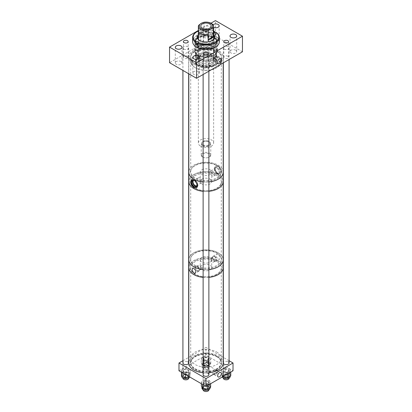 <?xml version="1.0" encoding="UTF-8"?>
<svg xmlns="http://www.w3.org/2000/svg" width="412" height="412" viewBox="0 0 412 412"><rect width="100%" height="100%" fill="white"/><g stroke="black" fill="none" stroke-linecap="round" stroke-linejoin="round"><path stroke-width="0.31" stroke-dasharray="2.06 1.54" d="M216.362 55.944A14.657 8.461 180 0 1 216.362 67.908A14.657 8.461 180 0 1 195.638 67.908L195.206 67.661A15.265 8.817 0 0 0 216.794 67.661A15.265 8.817 0 0 0 221.265 61.429A15.265 8.817 0 0 0 216.794 55.193A15.265 8.817 0 0 0 200.16 53.282A15.265 8.817 0 0 0 190.735 61.429A15.265 8.817 0 0 0 195.206 67.661L195.638 67.908A14.657 8.461 180 0 1 195.638 55.944A14.657 8.461 180 0 1 216.362 55.944M215.764 60.94A2.384 1.375 120 0 0 217.325 58.839A2.384 1.375 120 0 0 216.959 56.928A2.384 1.375 120 0 0 215.764 57.047A2.384 1.375 120 0 0 214.209 59.148A2.384 1.375 120 0 0 214.575 61.058A2.384 1.375 120 0 0 215.764 60.94M214.688 60.317A2.384 1.375 120 0 0 216.243 58.216A2.384 1.375 120 0 0 215.878 56.305A2.384 1.375 120 0 0 214.688 56.423A2.384 1.375 120 0 0 213.128 58.525A2.384 1.375 120 0 0 213.493 60.435A2.384 1.375 120 0 0 214.688 60.317M215.764 61.347A2.879 1.663 120 0 0 217.649 58.808A2.879 1.663 120 0 0 217.206 56.501A2.879 1.663 120 0 0 215.764 56.64A2.879 1.663 120 0 0 213.885 59.179A2.879 1.663 120 0 0 214.328 61.486A2.879 1.663 120 0 0 215.764 61.347M181.017 61.537A3.348 1.931 0 0 0 177.371 61.12A3.348 1.931 0 0 0 175.301 62.907A3.348 1.931 0 0 0 176.285 64.272A3.348 1.931 0 0 0 179.931 64.689A3.348 1.931 0 0 0 181.996 62.907A3.348 1.931 0 0 0 181.017 61.537M213.019 24.782A3.348 1.931 0 0 0 212.453 25.858A3.348 1.931 0 0 0 213.437 27.228A3.348 1.931 0 0 0 213.643 27.336M218.169 40.093A3.348 1.931 0 0 0 214.518 39.67A3.348 1.931 0 0 0 212.453 41.458A3.348 1.931 0 0 0 213.437 42.822A3.348 1.931 0 0 0 217.083 43.245A3.348 1.931 0 0 0 219.148 41.458A3.348 1.931 0 0 0 218.169 40.093M235.715 50.223A3.348 1.931 0 0 0 232.069 49.806A3.348 1.931 0 0 0 230.004 51.588A3.348 1.931 0 0 0 230.983 52.957A3.348 1.931 0 0 0 234.629 53.375A3.348 1.931 0 0 0 236.699 51.588A3.348 1.931 0 0 0 235.715 50.223M198.563 71.673A3.348 1.931 0 0 0 194.917 71.255A3.348 1.931 0 0 0 192.852 73.037A3.348 1.931 0 0 0 193.831 74.402A3.348 1.931 0 0 0 197.482 74.824A3.348 1.931 0 0 0 199.547 73.037A3.348 1.931 0 0 0 198.563 71.673M187.481 56.274A2.384 1.375 0 0 0 184.88 55.975A2.384 1.375 0 0 0 183.407 57.247A2.384 1.375 0 0 0 184.107 58.221A2.384 1.375 0 0 0 186.703 58.519A2.384 1.375 0 0 0 188.176 57.247A2.384 1.375 0 0 0 187.481 56.274M207.684 29.01A2.384 1.375 0 0 0 205.088 28.711A2.384 1.375 0 0 0 203.616 29.983A2.384 1.375 0 0 0 204.316 30.957A2.384 1.375 0 0 0 206.912 31.255A2.384 1.375 0 0 0 208.384 29.983A2.384 1.375 0 0 0 207.684 29.01M207.684 44.609A2.384 1.375 0 0 0 205.088 44.311A2.384 1.375 0 0 0 203.616 45.583A2.384 1.375 0 0 0 204.316 46.556A2.384 1.375 0 0 0 206.912 46.855A2.384 1.375 0 0 0 208.384 45.583A2.384 1.375 0 0 0 207.684 44.609M227.893 56.274A2.384 1.375 0 0 0 225.297 55.975A2.384 1.375 0 0 0 223.824 57.247A2.384 1.375 0 0 0 224.519 58.221A2.384 1.375 0 0 0 227.12 58.519A2.384 1.375 0 0 0 228.593 57.247A2.384 1.375 0 0 0 227.893 56.274M207.684 67.939A2.384 1.375 0 0 0 205.088 67.64A2.384 1.375 0 0 0 203.616 68.912A2.384 1.375 0 0 0 204.316 69.885A2.384 1.375 0 0 0 206.912 70.184A2.384 1.375 0 0 0 208.384 68.912A2.384 1.375 0 0 0 207.684 67.939M213.437 37.358A10.516 6.072 0 0 0 201.978 36.04A10.516 6.072 0 0 0 195.484 41.648A10.516 6.072 0 0 0 198.563 45.943A10.516 6.072 0 0 0 210.022 47.256A10.516 6.072 0 0 0 216.516 41.648A10.516 6.072 0 0 0 213.437 37.358M213.437 57.634A10.516 6.072 0 0 0 201.978 56.32A10.516 6.072 0 0 0 195.484 61.929A10.516 6.072 0 0 0 198.563 66.219A10.516 6.072 0 0 0 210.022 67.537A10.516 6.072 0 0 0 216.516 61.929A10.516 6.072 0 0 0 213.437 57.634M195.206 63.479A15.265 8.817 0 0 0 211.84 65.39A15.265 8.817 0 0 0 221.265 57.247A15.265 8.817 0 0 0 216.794 51.016A15.265 8.817 0 0 0 200.16 49.105A15.265 8.817 0 0 0 190.735 57.247A15.265 8.817 0 0 0 195.206 63.479M210.98 23.18L198.357 30.462M242.462 51.794L215.445 36.199L215.445 20.6M215.445 36.199L169.538 62.701M209.672 45.768A5.196 2.997 0 0 0 204.012 45.119A5.196 2.997 0 0 0 200.804 47.89A5.196 2.997 0 0 0 202.328 50.012A5.196 2.997 0 0 0 207.988 50.661A5.196 2.997 0 0 0 211.196 47.89A5.196 2.997 0 0 0 209.672 45.768M203.059 145.503A4.156 2.4 0 0 0 207.591 146.023A4.156 2.4 0 0 0 210.156 143.809A4.156 2.4 0 0 0 208.941 142.109A4.156 2.4 0 0 0 204.409 141.589A4.156 2.4 0 0 0 201.844 143.809A4.156 2.4 0 0 0 203.059 145.503M203.059 144.73A4.156 2.4 0 0 0 207.591 145.251A4.156 2.4 0 0 0 210.156 143.031A4.156 2.4 0 0 0 208.941 141.337A4.156 2.4 0 0 0 204.409 140.816A4.156 2.4 0 0 0 201.844 143.031A4.156 2.4 0 0 0 203.059 144.73M202.627 157.065A4.769 2.755 0 0 0 203.873 157.58A4.769 2.755 0 0 0 208.127 157.58A4.769 2.755 0 0 0 210.769 155.118A4.769 2.755 0 0 0 209.373 153.171A4.769 2.755 0 0 0 204.177 152.574A4.769 2.755 0 0 0 201.231 155.118A4.769 2.755 0 0 0 202.627 157.065M202.627 145.755A4.769 2.755 0 0 0 207.823 146.353A4.769 2.755 0 0 0 210.769 143.809A4.769 2.755 0 0 0 209.373 141.862A4.769 2.755 0 0 0 204.177 141.264A4.769 2.755 0 0 0 201.231 143.809A4.769 2.755 0 0 0 202.627 145.755M203.059 157.209A4.156 2.4 0 0 0 204.146 157.657A4.156 2.4 0 0 0 207.854 157.657A4.156 2.4 0 0 0 208.941 153.815A4.156 2.4 0 0 0 203.059 153.815A4.156 2.4 0 0 0 203.059 157.209M203.873 22.289L203.873 31.173A7.643 4.414 0 0 0 198.661 34.181L198.661 25.297M200.598 146.152A7.643 4.414 0 0 0 208.925 147.11A7.643 4.414 0 0 0 213.643 143.031A7.643 4.414 0 0 0 211.402 139.915A7.643 4.414 0 0 0 203.075 138.957A7.643 4.414 0 0 0 198.357 143.031A7.643 4.414 0 0 0 200.598 146.152M203.873 31.173L198.661 34.181M213.643 34.603A8.673 5.006 0 0 0 199.872 33.429A8.673 5.006 0 0 0 198.357 34.603M197.353 37.358A8.673 5.006 0 0 0 197.327 37.744A8.673 5.006 0 0 0 202.678 42.369A8.673 5.006 0 0 0 212.129 41.288A8.673 5.006 0 0 0 214.673 37.744A8.673 5.006 0 0 0 214.647 37.358M213.643 35.375A8.673 5.006 0 0 0 199.872 34.201A8.673 5.006 0 0 0 198.357 35.375M198.337 37.992A10.851 6.262 0 0 0 195.149 42.426A10.851 6.262 0 0 0 201.844 48.209A10.851 6.262 0 0 0 213.663 46.86A10.851 6.262 0 0 0 216.851 42.426A10.851 6.262 0 0 0 210.156 36.637A10.851 6.262 0 0 0 198.337 37.992M198.337 37.214A10.851 6.262 0 0 0 195.149 41.648A10.851 6.262 0 0 0 201.844 47.437A10.851 6.262 0 0 0 213.663 46.082A10.851 6.262 0 0 0 216.851 41.648A10.851 6.262 0 0 0 210.156 35.865A10.851 6.262 0 0 0 198.337 37.214M197.904 45.825A11.464 6.618 0 0 0 194.536 50.511A11.464 6.618 0 0 0 197.894 55.187A11.464 6.618 0 0 0 214.096 55.193A11.464 6.618 0 0 0 214.106 55.187A11.464 6.618 0 0 0 217.464 50.511A11.464 6.618 0 0 0 210.393 44.398A11.464 6.618 0 0 0 197.904 45.825M197.904 37.739A11.464 6.618 0 0 0 194.536 42.426A11.464 6.618 0 0 0 201.607 48.534A11.464 6.618 0 0 0 214.096 47.107A11.464 6.618 0 0 0 217.464 42.426A11.464 6.618 0 0 0 210.393 36.313A11.464 6.618 0 0 0 197.904 37.739M198.337 46.577A10.851 6.262 0 0 0 198.327 55.44A10.851 6.262 0 0 0 213.663 55.44A10.851 6.262 0 0 0 213.673 55.44A10.851 6.262 0 0 0 213.673 46.582A10.851 6.262 0 0 0 198.337 46.577M198.579 49.77A10.506 6.067 0 0 0 195.494 54.065A10.506 6.067 0 0 0 201.973 59.668A10.506 6.067 0 0 0 213.421 58.36A10.506 6.067 0 0 0 216.506 54.065A10.506 6.067 0 0 0 210.027 48.462A10.506 6.067 0 0 0 198.579 49.77M198.579 46.716A10.506 6.067 0 0 0 195.494 51.011A10.506 6.067 0 0 0 201.973 56.614A10.506 6.067 0 0 0 213.421 55.301A10.506 6.067 0 0 0 216.506 51.011A10.506 6.067 0 0 0 210.027 45.408A10.506 6.067 0 0 0 198.579 46.716M199.12 51.32A9.744 5.624 0 0 0 196.256 55.301A9.744 5.624 0 0 0 202.266 60.497A9.744 5.624 0 0 0 212.88 59.282A9.744 5.624 0 0 0 215.744 55.301A9.744 5.624 0 0 0 209.734 50.104A9.744 5.624 0 0 0 199.12 51.32M199.12 50.084A9.744 5.624 0 0 0 196.256 54.065A9.744 5.624 0 0 0 202.266 59.261A9.744 5.624 0 0 0 212.88 58.046A9.744 5.624 0 0 0 215.744 54.065A9.744 5.624 0 0 0 209.734 48.868A9.744 5.624 0 0 0 199.12 50.084M198.579 56.748A10.506 6.067 0 0 0 195.494 61.043A10.506 6.067 0 0 0 198.569 65.328A10.506 6.067 0 0 0 213.421 65.333A10.506 6.067 0 0 0 213.431 65.328A10.506 6.067 0 0 0 216.506 61.043A10.506 6.067 0 0 0 210.027 55.44A10.506 6.067 0 0 0 198.579 56.748M198.579 51.006A10.506 6.067 0 0 0 195.494 55.301A10.506 6.067 0 0 0 201.973 60.904A10.506 6.067 0 0 0 213.421 59.596A10.506 6.067 0 0 0 216.506 55.301A10.506 6.067 0 0 0 210.027 49.697A10.506 6.067 0 0 0 198.579 51.006M199.011 57.495A9.893 5.711 0 0 0 199.001 65.58A9.893 5.711 0 0 0 212.989 65.585A9.893 5.711 0 0 0 212.999 65.58A9.893 5.711 0 0 0 212.999 57.5A9.893 5.711 0 0 0 199.011 57.495M211.397 63.103A7.643 4.414 0 0 0 213.643 59.982A7.643 4.414 0 0 0 208.925 55.903A7.643 4.414 0 0 0 200.603 56.856A7.643 4.414 0 0 0 198.357 59.982A7.643 4.414 0 0 0 203.075 64.056A7.643 4.414 0 0 0 211.397 63.103M211.397 64.663A7.643 4.414 0 0 0 213.643 61.537A7.643 4.414 0 0 0 208.925 57.464A7.643 4.414 0 0 0 200.603 58.416A7.643 4.414 0 0 0 198.357 61.537A7.643 4.414 0 0 0 203.075 65.616A7.643 4.414 0 0 0 211.397 64.663M212.747 61.939A9.553 5.516 0 0 0 215.553 58.035A9.553 5.516 0 0 0 209.662 52.942A9.553 5.516 0 0 0 199.254 54.132A9.553 5.516 0 0 0 196.447 58.035A9.553 5.516 0 0 0 202.338 63.129A9.553 5.516 0 0 0 212.747 61.939M212.747 63.881A9.553 5.516 0 0 0 215.553 59.982A9.553 5.516 0 0 0 209.662 54.889A9.553 5.516 0 0 0 199.254 56.078A9.553 5.516 0 0 0 196.447 59.982A9.553 5.516 0 0 0 202.338 65.075A9.553 5.516 0 0 0 212.747 63.881M211.397 43.584A7.643 4.414 0 0 0 213.643 40.464A7.643 4.414 0 0 0 208.925 36.39A7.643 4.414 0 0 0 200.603 37.343A7.643 4.414 0 0 0 198.357 40.464A7.643 4.414 0 0 0 203.075 44.537A7.643 4.414 0 0 0 211.397 43.584M211.397 61.156A7.643 4.414 0 0 0 213.643 58.035A7.643 4.414 0 0 0 208.925 53.957A7.643 4.414 0 0 0 200.603 54.909A7.643 4.414 0 0 0 198.357 58.035A7.643 4.414 0 0 0 203.075 62.109A7.643 4.414 0 0 0 211.397 61.156M213.37 42.009A10.429 6.02 0 0 0 216.429 37.744A10.429 6.02 0 0 0 209.996 32.182A10.429 6.02 0 0 0 198.63 33.48A10.429 6.02 0 0 0 195.571 37.744A10.429 6.02 0 0 0 202.004 43.306A10.429 6.02 0 0 0 213.37 42.009M197.41 37.049A10.429 6.02 0 0 0 195.571 40.464A10.429 6.02 0 0 0 202.004 46.026A10.429 6.02 0 0 0 213.37 44.728A10.429 6.02 0 0 0 216.429 40.464A10.429 6.02 0 0 0 214.59 37.049M213.643 36.364A10.429 6.02 0 0 0 198.63 36.205A10.429 6.02 0 0 0 198.357 36.364M219.369 41.648A13.369 7.72 0 0 0 211.124 34.52A13.369 7.72 0 0 0 196.555 36.184A13.369 7.72 0 0 0 192.631 41.648M214.585 31.549A13.369 7.72 0 0 0 196.555 32.007M216.269 32.527L216.269 34.397A13.369 7.72 180 0 0 214.585 33.424L214.585 32.497M213.643 31.07A12.762 7.37 0 0 0 198.357 31.07M197.415 45.263L197.93 44.965L197.93 42.591M197.415 43.816A1.19 0.69 180 0 1 198.28 44.475A1.19 0.69 180 0 1 197.93 44.965M214.585 33.424L214.07 33.722L214.07 32.321M216.269 34.397L215.754 34.696A1.19 0.69 180 0 1 214.451 34.845A1.19 0.69 180 0 1 213.72 34.206A1.19 0.69 180 0 1 214.07 33.722M217.84 173.251A3.729 2.153 60 0 1 215.404 169.965A3.729 2.153 60 0 1 215.976 166.978A3.729 2.153 60 0 1 217.84 167.164A3.729 2.153 60 0 1 220.276 170.45A3.729 2.153 60 0 1 219.704 173.437A3.729 2.153 60 0 1 217.84 173.251M217.026 173.72A3.729 2.153 60 0 1 214.59 170.434A3.729 2.153 60 0 1 215.162 167.447A3.729 2.153 60 0 1 217.026 167.632A3.729 2.153 60 0 1 219.462 170.918A3.729 2.153 60 0 1 218.89 173.905A3.729 2.153 60 0 1 217.026 173.72M217.026 173.112A2.987 1.725 60 0 1 215.079 170.48A2.987 1.725 60 0 1 215.538 168.091A2.987 1.725 60 0 1 217.026 168.24A2.987 1.725 60 0 1 218.978 170.867A2.987 1.725 60 0 1 218.52 173.261A2.987 1.725 60 0 1 217.026 173.112M212.273 175.857A2.987 1.725 60 0 1 210.321 173.225A2.987 1.725 60 0 1 210.779 170.836A2.987 1.725 60 0 1 212.273 170.985A2.987 1.725 60 0 1 214.225 173.612A2.987 1.725 60 0 1 213.766 176.006A2.987 1.725 60 0 1 212.273 175.857M218.303 166.041L215.708 165.923L214.817 169.847L218.303 173.838L220.42 174.23L221.007 173.38A4.774 2.755 60 0 1 220.224 174.343A4.774 2.755 60 0 1 217.84 174.106A4.774 2.755 60 0 1 214.719 169.898A4.774 2.755 60 0 1 215.45 166.072A4.774 2.755 60 0 1 217.84 166.309A4.774 2.755 60 0 1 221.007 170.697C220.641 168.616 219.74 167.066 218.303 166.041M208.874 191.317A17.175 9.919 180 0 1 203.126 191.317A17.191 9.924 0 0 0 208.874 191.328M188.825 181.543A17.175 9.919 180 0 1 193.856 174.528A17.175 9.919 180 0 1 212.571 172.376A17.175 9.919 180 0 1 223.175 181.543M218.144 179.194A17.175 9.919 180 0 1 199.429 181.342A17.175 9.919 180 0 1 188.825 172.18A17.175 9.919 180 0 1 193.856 165.171A17.175 9.919 180 0 1 212.571 163.018A17.175 9.919 180 0 1 223.175 172.18A17.175 9.919 180 0 1 218.144 179.194M201.895 169.811A5.809 3.353 180 0 1 208.225 169.085A5.809 3.353 180 0 1 211.809 172.18A5.809 3.353 180 0 1 210.105 174.554A5.809 3.353 180 0 1 203.775 175.28A5.809 3.353 180 0 1 200.191 172.18A5.809 3.353 180 0 1 201.895 169.811M201.895 179.168A5.809 3.353 180 0 1 208.225 178.442A5.809 3.353 180 0 1 211.809 181.543A5.809 3.353 180 0 1 210.105 183.912A5.809 3.353 180 0 1 203.775 184.638A5.809 3.353 180 0 1 200.191 181.543A5.809 3.353 180 0 1 201.895 179.168M196.606 187.795A4.774 2.755 -120 0 0 196.72 187.733A4.774 2.755 -120 0 0 197.693 185.869M196.951 185.415A2.987 1.725 -120 0 0 196.957 182.98A2.987 1.725 -120 0 0 195.128 180.698A2.987 1.725 -120 0 0 194.067 180.42M199.882 177.953A2.987 1.725 -120 0 0 198.393 177.809A2.987 1.725 -120 0 0 197.935 180.198A2.987 1.725 -120 0 0 199.882 182.83A2.987 1.725 -120 0 0 201.375 182.98A2.987 1.725 -120 0 0 201.834 180.585A2.987 1.725 -120 0 0 199.882 177.953M196.55 186.523A3.729 2.153 -120 0 0 196.993 186.368A3.729 2.153 -120 0 0 197.564 183.381A3.729 2.153 -120 0 0 195.128 180.09A3.729 2.153 -120 0 0 193.264 179.91A3.729 2.153 -120 0 0 192.909 180.214M197.693 185.215A4.774 2.755 -120 0 0 195.489 180.605A4.774 2.755 -120 0 0 191.94 179.462A4.774 2.755 -120 0 0 191.812 179.544M221.007 170.697L221.007 173.38M220.575 263.201A15.723 9.079 0 0 0 220.353 256.084A15.723 9.079 0 0 0 206 250.712A15.723 9.079 0 0 0 191.647 256.084A15.723 9.079 0 0 0 191.425 256.382A15.723 9.079 0 0 0 200.093 268.202A15.723 9.079 0 0 0 220.575 263.201M191.838 255.852A15.28 8.822 180 0 1 192.049 255.564A15.28 8.822 180 0 1 206 250.342A15.28 8.822 180 0 1 219.951 255.564A15.28 8.822 180 0 1 221.28 259.163A15.28 8.822 180 0 1 220.162 262.48A15.28 8.822 180 0 1 203.075 267.826A15.28 8.822 180 0 1 190.72 259.163A15.28 8.822 180 0 1 191.838 255.852M191.127 178.061A16.047 9.265 180 0 1 212.025 172.952A16.047 9.265 180 0 1 220.873 185.019A16.047 9.265 180 0 1 199.975 190.128A16.047 9.265 180 0 1 191.127 178.061M220.162 185.215A15.28 8.822 0 0 0 221.28 181.903A15.28 8.822 0 0 0 208.925 173.241A15.28 8.822 0 0 0 191.838 178.587A15.28 8.822 0 0 0 190.72 181.903A15.28 8.822 0 0 0 203.075 190.56A15.28 8.822 0 0 0 220.162 185.215M223.175 181.12A17.191 9.924 0 0 0 208.93 171.758A17.191 9.924 0 0 0 190.066 177.814A17.191 9.924 0 0 0 188.825 181.12M223.191 259.792A17.191 9.924 0 0 0 209.291 250.048A17.191 9.924 0 0 0 190.066 256.063A17.191 9.924 0 0 0 188.809 259.792M203.126 269.577A17.191 9.924 0 0 0 208.874 269.577M214.626 256.764A2.384 1.375 60 0 1 216.187 258.865A2.384 1.375 60 0 1 215.821 260.77A2.384 1.375 60 0 1 214.626 260.657A2.384 1.375 60 0 1 213.071 258.556A2.384 1.375 60 0 1 213.437 256.645A2.384 1.375 60 0 1 214.626 256.764M212.376 258.061A2.384 1.375 60 0 1 213.936 260.163A2.384 1.375 60 0 1 213.571 262.073A2.384 1.375 60 0 1 212.376 261.955A2.384 1.375 60 0 1 210.82 259.854A2.384 1.375 60 0 1 211.186 257.943A2.384 1.375 60 0 1 212.376 258.061M218.144 259.071L219.524 259.272L219.91 256.954L218.144 254.281L216.588 254.189L216.079 256.573L218.144 259.071M214.626 256.31A2.936 1.694 60 0 1 216.547 258.896A2.936 1.694 60 0 1 216.094 261.249A2.936 1.694 60 0 1 214.626 261.105A2.936 1.694 60 0 1 212.71 258.52A2.936 1.694 60 0 1 213.159 256.166A2.936 1.694 60 0 1 214.626 256.31M197.374 270.617A2.384 1.375 -120 0 0 198.563 270.736A2.384 1.375 -120 0 0 198.929 268.825A2.384 1.375 -120 0 0 197.374 266.724A2.384 1.375 -120 0 0 196.179 266.605A2.384 1.375 -120 0 0 195.813 268.516A2.384 1.375 -120 0 0 197.374 270.617M199.624 269.319A2.384 1.375 -120 0 0 200.814 269.433A2.384 1.375 -120 0 0 201.18 267.527A2.384 1.375 -120 0 0 199.624 265.426A2.384 1.375 -120 0 0 198.43 265.307A2.384 1.375 -120 0 0 198.064 267.218A2.384 1.375 -120 0 0 199.624 269.319M197.374 271.065A2.936 1.694 -120 0 0 198.842 271.209A2.936 1.694 -120 0 0 199.29 268.861A2.936 1.694 -120 0 0 197.374 266.276A2.936 1.694 -120 0 0 195.906 266.126A2.936 1.694 -120 0 0 195.453 268.48A2.936 1.694 -120 0 0 197.374 271.065M193.856 252.777A17.175 9.919 0 0 0 188.825 259.792A17.175 9.919 0 0 0 199.429 268.954A17.175 9.919 0 0 0 218.144 266.801A17.175 9.919 0 0 0 223.175 259.792A17.175 9.919 0 0 0 212.571 250.63A17.175 9.919 0 0 0 193.856 252.777M223.175 267.589A17.175 9.919 0 0 0 212.571 258.427A17.175 9.919 0 0 0 193.856 260.575A17.175 9.919 0 0 0 188.825 267.589M203.126 277.364A17.175 9.919 0 0 0 208.874 277.364M210.053 269.927A5.732 3.306 0 0 0 211.732 267.589A5.732 3.306 0 0 0 208.194 264.53A5.732 3.306 0 0 0 201.947 265.251A5.732 3.306 0 0 0 200.268 267.589A5.732 3.306 0 0 0 203.806 270.643A5.732 3.306 0 0 0 210.053 269.927M210.053 262.13A5.732 3.306 0 0 0 211.732 259.792A5.732 3.306 0 0 0 208.194 256.733A5.732 3.306 0 0 0 201.947 257.448A5.732 3.306 0 0 0 200.268 259.792A5.732 3.306 0 0 0 203.806 262.846A5.732 3.306 0 0 0 210.053 262.13M204.316 367.859C203.404 368.385 203.404 368.385 204.316 367.859C203.404 368.385 203.404 368.385 204.316 367.859L207.684 365.913L206 364.136L204.316 363.966L203.616 365.511L204.316 367.859A2.384 1.375 180 0 1 207.684 367.859A2.384 1.375 180 0 1 208.384 368.833A2.384 1.375 180 0 1 207.684 369.806L206 369.641L204.316 367.859L207.684 365.913L208.384 368.266L207.684 369.806A2.384 1.375 180 0 1 205.088 370.105A2.384 1.375 180 0 1 203.616 368.833A2.384 1.375 180 0 1 204.316 367.859M203.296 363.384A2.384 1.375 120 0 0 201.741 365.485A2.384 1.375 120 0 0 202.107 367.391A2.384 1.375 120 0 0 203.296 367.277A2.384 1.375 120 0 0 204.857 365.176A2.384 1.375 120 0 0 204.491 363.266A2.384 1.375 120 0 0 203.296 363.384M215.744 370.373A2.621 1.514 120 0 0 214.029 372.685A2.621 1.514 120 0 0 214.431 374.781A2.621 1.514 120 0 0 215.744 374.652A2.621 1.514 120 0 0 217.454 372.345A2.621 1.514 120 0 0 217.052 370.244A2.621 1.514 120 0 0 215.744 370.373M203.971 360.299A2.874 1.658 180 0 1 203.126 359.125A2.874 1.658 180 0 1 204.903 357.595A2.874 1.658 180 0 1 208.029 357.956A2.874 1.658 180 0 1 208.874 359.125A2.874 1.658 180 0 1 207.097 360.66A2.874 1.658 180 0 1 203.971 360.299M203.971 352.502A2.874 1.658 180 0 1 203.126 351.328A2.874 1.658 180 0 1 204.903 349.798A2.874 1.658 180 0 1 208.029 350.154A2.874 1.658 180 0 1 208.874 351.328A2.874 1.658 180 0 1 207.097 352.863A2.874 1.658 180 0 1 203.971 352.502M224.174 371.969A2.874 1.658 180 0 1 223.335 370.795A2.874 1.658 180 0 1 225.107 369.26A2.874 1.658 180 0 1 228.238 369.621A2.874 1.658 180 0 1 229.082 370.795A2.874 1.658 180 0 1 227.306 372.324A2.874 1.658 180 0 1 224.174 371.969M223.335 370.795L223.335 362.993A2.874 1.658 180 0 1 225.107 361.463A2.874 1.658 180 0 1 228.238 361.824M203.971 383.634A2.874 1.658 180 0 1 203.126 382.46A2.874 1.658 180 0 1 204.903 380.93A2.874 1.658 180 0 1 208.029 381.285A2.874 1.658 180 0 1 208.874 382.46A2.874 1.658 180 0 1 207.097 383.994A2.874 1.658 180 0 1 203.971 383.634M203.126 382.46L203.126 374.663A2.874 1.658 180 0 1 204.903 373.128A2.874 1.658 180 0 1 208.029 373.488M183.762 371.969A2.874 1.658 180 0 1 182.918 370.795A2.874 1.658 180 0 1 184.694 369.26A2.874 1.658 180 0 1 187.826 369.621A2.874 1.658 180 0 1 188.665 370.795A2.874 1.658 180 0 1 186.893 372.324A2.874 1.658 180 0 1 183.762 371.969M182.918 370.795L182.918 362.993A2.874 1.658 180 0 1 184.694 361.463A2.874 1.658 180 0 1 187.826 361.824M216.794 352.085A15.265 8.817 180 0 1 221.265 358.316A15.265 8.817 180 0 1 211.84 366.459A15.265 8.817 180 0 1 195.206 364.548A15.265 8.817 180 0 1 190.735 358.316A15.265 8.817 180 0 1 200.16 350.174A15.265 8.817 180 0 1 216.794 352.085M216.794 356.761A15.265 8.817 180 0 1 221.265 362.993A15.265 8.817 180 0 1 211.84 371.14A15.265 8.817 180 0 1 195.206 369.229A15.265 8.817 180 0 1 190.735 362.993A15.265 8.817 180 0 1 200.16 354.85A15.265 8.817 180 0 1 216.794 356.761M204.316 359.29A2.384 1.375 180 0 1 203.616 358.316A2.384 1.375 180 0 1 205.088 357.044A2.384 1.375 180 0 1 207.684 357.343A2.384 1.375 180 0 1 208.384 358.316A2.384 1.375 180 0 1 206.912 359.588A2.384 1.375 180 0 1 204.316 359.29M215.744 370.568A2.384 1.375 120 0 0 214.183 372.669A2.384 1.375 120 0 0 214.549 374.58A2.384 1.375 120 0 0 215.744 374.462A2.384 1.375 120 0 0 217.299 372.36A2.384 1.375 120 0 0 216.933 370.45A2.384 1.375 120 0 0 215.744 370.568M207.684 365.913C208.596 365.387 208.596 365.387 207.684 365.913C208.596 365.387 208.596 365.387 207.684 365.913M178.983 370.795L206 355.196L233.017 370.795M223.191 357.322L206 347.398L206 355.196M229.082 360.721L223.335 357.405M182.918 360.721L188.665 357.405M188.809 357.322L206 347.398M181.718 376.383A4.074 2.354 180 0 1 186.044 374.039A4.074 2.354 180 0 1 189.865 376.383A4.074 2.354 180 0 1 189.726 376.995M186.044 372.628A4.074 2.354 180 0 1 189.865 374.972A4.074 2.354 180 0 1 185.544 377.32A4.074 2.354 180 0 1 181.718 374.972A4.074 2.354 180 0 1 186.044 372.628M185.977 374.256A3.018 1.741 0 0 0 182.773 375.991A3.018 1.741 0 0 0 185.606 377.732A3.018 1.741 0 0 0 188.809 375.991A3.018 1.741 0 0 0 185.977 374.256M185.606 378.123A3.018 1.741 180 0 1 182.773 376.383A3.018 1.741 180 0 1 185.977 374.647A3.018 1.741 180 0 1 188.809 376.383A3.018 1.741 180 0 1 185.606 378.123M185.642 377.413A2.462 1.421 180 0 1 183.33 375.991A2.462 1.421 180 0 1 185.946 374.575A2.462 1.421 180 0 1 188.253 375.991A2.462 1.421 180 0 1 185.642 377.413M185.642 372.211A2.462 1.421 180 0 1 183.33 370.795A2.462 1.421 180 0 1 185.946 369.373A2.462 1.421 180 0 1 188.253 370.795A2.462 1.421 180 0 1 185.642 372.211M181.455 372.221L181.743 369.291L181.455 376.182M181.743 373.468L186.085 372.221L190.133 373.766L189.844 376.48L189.17 376.671M181.455 372L185.498 373.55L185.498 374.554M190.133 373.766L190.133 369.585L189.844 376.48M189.844 372.299L185.498 373.55M190.133 369.585L186.085 368.04L186.085 372.221M181.743 369.291L186.085 368.04M201.926 388.053A4.074 2.354 180 0 1 202.05 387.481A4.074 2.354 180 0 1 206.494 385.714A4.074 2.354 180 0 1 210.074 388.053M209.95 387.208A4.074 2.354 180 0 1 205.506 388.974A4.074 2.354 180 0 1 201.926 386.641A4.074 2.354 180 0 1 202.05 386.075A4.074 2.354 180 0 1 206.494 384.308A4.074 2.354 180 0 1 210.074 386.641A4.074 2.354 180 0 1 209.95 387.208M208.93 388.078A3.018 1.741 0 0 0 209.018 387.661A3.018 1.741 0 0 0 206.366 385.931A3.018 1.741 0 0 0 203.07 387.239A3.018 1.741 0 0 0 202.982 387.661A3.018 1.741 0 0 0 205.634 389.392A3.018 1.741 0 0 0 208.93 388.078M203.07 387.63A3.018 1.741 180 0 1 206.366 386.322A3.018 1.741 180 0 1 209.018 388.053A3.018 1.741 180 0 1 208.93 388.47A3.018 1.741 180 0 1 205.634 389.778A3.018 1.741 180 0 1 202.982 388.053A3.018 1.741 180 0 1 203.07 387.63M203.61 387.316A2.462 1.421 180 0 1 206.299 386.25A2.462 1.421 180 0 1 208.462 387.661A2.462 1.421 180 0 1 208.39 388.001A2.462 1.421 180 0 1 205.701 389.072A2.462 1.421 180 0 1 203.538 387.661A2.462 1.421 180 0 1 203.61 387.316M203.61 382.12A2.462 1.421 180 0 1 206.299 381.048A2.462 1.421 180 0 1 208.462 382.46A2.462 1.421 180 0 1 208.39 382.805A2.462 1.421 180 0 1 205.701 383.871A2.462 1.421 180 0 1 203.538 382.46A2.462 1.421 180 0 1 203.61 382.12M204.728 383.958L204.728 379.776L209.296 380.436L209.296 384.612L204.728 383.958L201.36 385.977M209.296 384.612L210.64 387.306M204.728 379.776L201.36 381.795L201.36 383.711M207.272 385.658L207.272 385.143L202.704 384.489L201.36 381.795M207.272 385.143L210.64 383.124L210.64 383.711M209.296 380.436L210.64 383.124M222.274 376.995A4.074 2.354 180 0 1 222.135 376.383A4.074 2.354 180 0 1 222.32 375.677A4.074 2.354 180 0 1 226.827 374.06A4.074 2.354 180 0 1 230.282 376.383M222.32 374.266A4.074 2.354 180 0 1 226.827 372.649A4.074 2.354 180 0 1 230.282 374.972A4.074 2.354 180 0 1 230.092 375.677A4.074 2.354 180 0 1 225.591 377.299A4.074 2.354 180 0 1 222.135 374.972A4.074 2.354 180 0 1 222.32 374.266M223.33 375.471A3.018 1.741 0 0 0 223.191 375.991A3.018 1.741 0 0 0 225.75 377.716A3.018 1.741 0 0 0 229.087 376.517A3.018 1.741 0 0 0 229.227 375.991A3.018 1.741 0 0 0 226.667 374.271A3.018 1.741 0 0 0 223.33 375.471M229.087 376.908A3.018 1.741 180 0 1 225.75 378.108A3.018 1.741 180 0 1 223.191 376.383A3.018 1.741 180 0 1 223.33 375.862A3.018 1.741 180 0 1 226.667 374.663A3.018 1.741 180 0 1 229.227 376.383A3.018 1.741 180 0 1 229.087 376.908M228.557 376.419A2.462 1.421 180 0 1 225.833 377.397A2.462 1.421 180 0 1 223.747 375.991A2.462 1.421 180 0 1 223.86 375.569A2.462 1.421 180 0 1 226.579 374.59A2.462 1.421 180 0 1 228.67 375.991A2.462 1.421 180 0 1 228.557 376.419M228.557 371.222A2.462 1.421 180 0 1 225.833 372.196A2.462 1.421 180 0 1 223.747 370.795A2.462 1.421 180 0 1 223.86 370.367A2.462 1.421 180 0 1 226.579 369.389A2.462 1.421 180 0 1 228.67 370.795A2.462 1.421 180 0 1 228.557 371.222M222.66 376.774L221.646 374.148L225.225 372.252L229.716 373.066L230.766 375.801M222.701 376.748L222.701 372.7L227.192 373.514L227.192 374.158M227.192 373.514L230.766 371.624L230.766 372.093M225.225 372.252L225.225 368.071L229.716 368.889L229.716 373.066M229.716 368.889L230.766 371.624M225.225 368.071L221.646 369.966L221.646 374.148M222.701 372.7L221.646 369.966M208.276 362.766A4.074 2.354 180 0 1 210.074 364.718A4.074 2.354 180 0 1 207.911 366.793A4.074 2.354 180 0 1 203.724 366.665A4.074 2.354 180 0 1 201.926 364.718A4.074 2.354 180 0 1 204.089 362.642A4.074 2.354 180 0 1 208.276 362.766M208.276 361.355A4.074 2.354 180 0 1 210.074 363.307A4.074 2.354 180 0 1 207.911 365.382A4.074 2.354 180 0 1 203.724 365.259A4.074 2.354 180 0 1 201.926 363.307A4.074 2.354 180 0 1 204.089 361.231A4.074 2.354 180 0 1 208.276 361.355M207.689 362.879A3.018 1.741 0 0 0 204.584 362.787A3.018 1.741 0 0 0 202.982 364.326A3.018 1.741 0 0 0 204.311 365.774A3.018 1.741 0 0 0 207.416 365.866A3.018 1.741 0 0 0 209.018 364.326A3.018 1.741 0 0 0 207.689 362.879M204.311 366.16A3.018 1.741 180 0 1 202.982 364.718A3.018 1.741 180 0 1 204.584 363.178A3.018 1.741 180 0 1 207.689 363.271A3.018 1.741 180 0 1 209.018 364.718A3.018 1.741 180 0 1 207.416 366.258A3.018 1.741 180 0 1 204.311 366.16M204.625 365.506A2.462 1.421 180 0 1 203.538 364.326A2.462 1.421 180 0 1 204.846 363.07A2.462 1.421 180 0 1 207.375 363.147A2.462 1.421 180 0 1 208.462 364.326A2.462 1.421 180 0 1 207.154 365.583A2.462 1.421 180 0 1 204.625 365.506M204.625 360.304A2.462 1.421 180 0 1 203.538 359.125A2.462 1.421 180 0 1 204.846 357.873A2.462 1.421 180 0 1 207.375 357.951A2.462 1.421 180 0 1 208.462 359.125A2.462 1.421 180 0 1 207.154 360.382A2.462 1.421 180 0 1 204.625 360.304M203.832 360.824L201.2 363.08L203.327 365.593L208.168 365.789L210.8 363.538L208.673 361.02L203.832 360.824L203.832 356.643L201.2 358.898L201.2 363.08M201.2 358.898L203.327 361.417L203.327 365.593M210.8 363.538L210.8 359.357L208.168 361.612L208.168 365.789M208.168 361.612L203.327 361.417M210.8 359.357L208.673 356.838L208.673 361.02M203.832 356.643L208.673 356.838M219.843 176.49A15.723 9.079 0 0 0 220.353 168.477A15.723 9.079 0 0 0 206.582 163.111A15.723 9.079 0 0 0 192.157 167.875A15.723 9.079 0 0 0 191.647 168.477A15.723 9.079 0 0 0 199.058 180.327A15.723 9.079 0 0 0 219.843 176.49M192.548 167.37A15.28 8.822 180 0 1 206.561 162.74A15.28 8.822 180 0 1 219.951 167.957A15.28 8.822 180 0 1 221.28 171.557A15.28 8.822 180 0 1 219.452 175.744A15.28 8.822 180 0 1 202.261 180.111A15.28 8.822 180 0 1 190.72 171.557A15.28 8.822 180 0 1 192.049 167.957A15.28 8.822 180 0 1 192.548 167.37M191.874 52.854A16.047 9.265 180 0 1 213.612 49.09A16.047 9.265 180 0 1 220.126 61.64A16.047 9.265 180 0 1 198.388 65.405A16.047 9.265 180 0 1 191.874 52.854M219.452 61.795A15.28 8.822 0 0 0 221.28 57.608A15.28 8.822 0 0 0 209.739 49.054A15.28 8.822 0 0 0 192.548 53.421A15.28 8.822 0 0 0 190.72 57.608A15.28 8.822 0 0 0 202.261 66.162A15.28 8.822 0 0 0 219.452 61.795M190.864 52.54A17.191 9.924 0 0 0 188.809 57.247A17.191 9.924 0 0 0 201.792 66.873A17.191 9.924 0 0 0 221.136 61.955A17.191 9.924 0 0 0 223.191 57.247A17.191 9.924 0 0 0 210.208 47.622A17.191 9.924 0 0 0 190.864 52.54M223.191 172.18A17.191 9.924 0 0 0 210.208 162.56A17.191 9.924 0 0 0 190.864 167.473A17.191 9.924 0 0 0 188.809 172.18M203.126 181.97A17.191 9.924 0 0 0 208.874 181.97M215.816 370.089A15.723 9.079 0 0 0 220.353 359.29A15.723 9.079 0 0 0 196.184 355.901A15.723 9.079 0 0 0 191.647 359.29A15.723 9.079 0 0 0 196.38 370.172A15.723 9.079 0 0 0 215.816 370.089M196.462 355.479A15.28 8.822 180 0 1 219.951 358.77A15.28 8.822 180 0 1 221.28 362.369A15.28 8.822 180 0 1 215.538 369.265A15.28 8.822 180 0 1 199.377 370.321A15.28 8.822 180 0 1 190.72 362.369A15.28 8.822 180 0 1 192.049 358.77A15.28 8.822 180 0 1 196.462 355.479M195.983 260.353A16.047 9.265 180 0 1 218.535 261.805A16.047 9.265 180 0 1 216.017 274.825A16.047 9.265 180 0 1 193.465 273.372A16.047 9.265 180 0 1 195.983 260.353M215.538 274.84A15.28 8.822 0 0 0 221.28 267.949A15.28 8.822 0 0 0 212.623 259.998A15.28 8.822 0 0 0 196.462 261.053A15.28 8.822 0 0 0 190.72 267.949A15.28 8.822 0 0 0 199.377 275.901A15.28 8.822 0 0 0 215.538 274.84M223.175 267.172A17.191 9.924 0 0 0 213.122 258.556A17.191 9.924 0 0 0 195.267 259.833A17.191 9.924 0 0 0 188.825 267.172M203.126 277.374A17.191 9.924 0 0 0 208.874 277.374M223.191 362.993A17.191 9.924 0 0 0 213.452 354.052A17.191 9.924 0 0 0 195.267 355.242A17.191 9.924 0 0 0 188.809 362.993M203.126 372.783A17.191 9.924 0 0 0 208.874 372.783M203.919 60.698A2.874 1.658 0 0 0 207.066 61.094A2.874 1.658 0 0 0 208.874 59.555A2.874 1.658 0 0 0 208.081 58.411A2.874 1.658 0 0 0 204.934 58.015A2.874 1.658 0 0 0 203.126 59.555A2.874 1.658 0 0 0 203.919 60.698M208.874 389.86A2.874 1.658 0 0 0 208.081 388.717A2.874 1.658 0 0 0 204.934 388.32A2.874 1.658 0 0 0 203.126 389.86M224.174 49.064A2.874 1.658 0 0 0 227.306 49.419A2.874 1.658 0 0 0 229.082 47.89A2.874 1.658 0 0 0 228.238 46.716A2.874 1.658 0 0 0 225.107 46.355A2.874 1.658 0 0 0 223.335 47.89A2.874 1.658 0 0 0 224.174 49.064M229.082 378.195A2.874 1.658 0 0 0 228.238 377.021A2.874 1.658 0 0 0 225.107 376.661A2.874 1.658 0 0 0 223.335 378.195M183.762 49.064A2.874 1.658 0 0 0 186.893 49.419A2.874 1.658 0 0 0 188.665 47.89A2.874 1.658 0 0 0 187.826 46.716A2.874 1.658 0 0 0 184.694 46.355A2.874 1.658 0 0 0 182.918 47.89A2.874 1.658 0 0 0 183.762 49.064M188.665 378.195A2.874 1.658 0 0 0 187.826 377.021A2.874 1.658 0 0 0 184.694 376.661A2.874 1.658 0 0 0 182.918 378.195M203.971 37.394A2.874 1.658 0 0 0 207.097 37.755A2.874 1.658 0 0 0 208.874 36.22A2.874 1.658 0 0 0 208.029 35.051A2.874 1.658 0 0 0 204.903 34.69A2.874 1.658 0 0 0 203.126 36.22A2.874 1.658 0 0 0 203.971 37.394M203.971 367.7A2.874 1.658 0 0 0 207.097 368.06A2.874 1.658 0 0 0 208.874 366.526A2.874 1.658 0 0 0 208.029 365.351A2.874 1.658 0 0 0 204.903 364.996A2.874 1.658 0 0 0 203.126 366.526A2.874 1.658 0 0 0 203.971 367.7M198.661 29.144A7.643 4.414 0 0 0 198.357 30.375M213.643 30.375A7.643 4.414 0 0 0 211.402 27.254A7.643 4.414 0 0 0 203.873 26.136M215.754 34.696L215.754 32.321M216.362 67.908L216.794 67.661M215.878 56.305L216.959 56.928M217.206 56.501L220.95 58.659M175.301 62.907L175.301 47.308M212.453 41.458L212.453 25.858M230.004 51.588L230.004 35.993M192.852 73.037L192.852 57.443M183.407 57.247L183.407 41.648M203.616 45.583L203.616 29.983M223.824 57.247L223.824 41.648M203.616 68.912L203.616 53.318M195.484 61.929L195.484 41.648M221.265 61.429L221.265 57.247M190.735 61.429L190.735 57.247M216.516 61.929L216.516 41.648M208.384 68.912L208.384 53.318M228.593 57.247L228.593 41.648M208.384 45.583L208.384 29.983M188.176 57.247L188.176 41.648M199.547 73.037L199.547 57.443M236.699 51.588L236.699 35.993M219.148 41.458L219.148 25.858M181.996 62.907L181.996 47.308M214.328 61.486L218.066 63.649M213.493 60.435L214.575 61.058M200.804 47.89L200.804 26.054M210.156 143.809L210.156 143.031M210.769 155.118L210.769 143.809M207.854 157.657L208.127 157.58M204.146 157.657L203.873 157.58M213.643 39.341L213.643 143.031M198.357 39.341L198.357 143.031M201.231 155.118L201.231 143.809M201.844 143.809L201.844 143.031M211.196 47.89L211.196 26.054M214.673 37.744L214.673 36.972M195.149 42.426L195.149 41.648M194.536 50.511L194.536 42.426M198.327 55.44L197.894 55.187M195.494 54.065L195.494 51.011M196.256 55.301L196.256 54.065M195.494 61.043L195.494 55.301M199.001 65.58L198.569 65.328M213.643 61.537L213.643 59.982M215.553 59.982L215.553 58.035M213.643 58.035L213.643 40.464M216.429 40.464L216.429 37.744M195.571 40.464L195.571 37.744M198.357 58.035L198.357 40.464M196.447 59.982L196.447 58.035M198.357 61.537L198.357 59.982M212.999 65.58L213.431 65.328M216.506 61.043L216.506 55.301M215.744 55.301L215.744 54.065M216.506 54.065L216.506 51.011M213.673 55.44L214.106 55.187M217.464 50.511L217.464 42.426M216.851 42.426L216.851 41.648M197.327 37.744L197.327 36.972M198.28 44.475L198.28 42.106M213.72 34.206L213.72 31.837M215.162 167.447L215.976 166.978M210.779 170.836L215.538 168.091M215.45 166.072L215.708 165.923M188.825 172.602L188.825 172.18M211.809 181.543L211.809 172.18M198.393 177.809L193.635 180.554M193.264 179.91L192.466 180.368M196.993 186.368L196.194 186.827M201.375 182.98L196.622 185.724M200.191 181.543L200.191 172.18M223.175 172.602L223.175 172.18M213.766 176.006L218.52 173.261M218.89 173.905L219.704 173.437M192.049 255.564L191.647 256.084M219.951 255.564L220.353 256.084M221.28 181.903L221.28 259.163M190.72 181.903L190.72 259.163M213.571 262.073L215.821 260.77M216.094 261.249L219.524 259.272M200.814 269.433L198.563 270.736M198.842 271.209L195.412 273.192M188.825 259.792L188.825 260.209M211.732 259.792L211.732 267.589M200.268 259.792L200.268 267.589M223.175 259.792L223.175 260.209M195.906 266.126L192.476 268.109M198.43 265.307L196.179 266.605M213.159 256.166L216.588 254.189M211.186 257.943L213.437 256.645M202.107 367.391L203.616 368.266L203.616 368.833M214.431 374.781L218.195 376.954M203.126 351.328L203.126 359.125M221.265 358.316L221.265 362.993M203.616 358.316L203.616 365.511M206 369.641L214.549 374.58M208.384 368.266L208.384 368.833M208.384 358.316L208.384 365.511L216.933 370.45M190.735 358.316L190.735 362.993M188.665 378.051L188.665 370.795M208.874 389.716L208.874 382.46M229.082 378.051L229.082 370.795M208.874 351.328L208.874 359.125M217.052 370.244L220.817 372.417M204.491 363.266L206 364.136M189.865 376.383L189.865 374.972M182.773 376.383L182.773 375.991M183.33 370.795L183.33 375.991M188.253 370.795L188.253 375.991M188.809 376.383L188.809 375.991M181.718 376.285L181.718 374.972M201.926 387.11L201.926 386.641M209.018 388.053L209.018 387.661M208.462 382.46L208.462 387.661M203.538 382.46L203.538 387.661M202.982 388.053L202.982 387.661M210.074 387.646L210.074 386.641M230.282 376.058L230.282 374.972M223.191 376.383L223.191 375.991M223.747 370.795L223.747 375.991M228.67 370.795L228.67 375.991M229.227 376.383L229.227 375.991M222.135 376.383L222.135 374.972M210.074 364.718L210.074 363.307M202.982 364.718L202.982 364.326M203.538 359.125L203.538 364.326M208.462 359.125L208.462 364.326M209.018 364.718L209.018 364.326M201.926 364.718L201.926 363.307M219.951 167.957L220.353 168.477M221.28 57.608L221.28 171.557M188.809 57.247L188.809 73.825M223.191 57.247L223.191 62.918M190.72 57.608L190.72 171.557M192.049 167.957L191.647 168.477M219.951 358.77L220.353 359.29M221.28 267.949L221.28 362.369M190.72 267.949L190.72 362.369M192.049 358.77L191.647 359.29M208.874 59.555L208.874 71.188M203.126 59.555L203.126 74.505M203.126 374.663L203.126 389.716M229.082 47.89L229.082 59.519M223.335 47.89L223.335 62.835M223.335 362.993L223.335 378.051M188.665 47.89L188.665 73.743M182.918 47.89L182.918 70.426M182.918 362.993L182.918 378.051M208.874 36.22L208.874 366.526M203.126 36.22L203.126 366.526"/><path stroke-width="0.62" d="M219.508 58.803A2.879 1.663 -60 0 1 220.95 58.659A2.879 1.663 -60 0 1 221.388 60.966A2.879 1.663 -60 0 1 219.508 63.505A2.879 1.663 -60 0 1 218.066 63.649A2.879 1.663 -60 0 1 217.624 61.342A2.879 1.663 -60 0 1 219.508 58.803M181.017 45.943A3.348 1.931 0 0 0 177.371 45.526A3.348 1.931 0 0 0 175.301 47.308A3.348 1.931 0 0 0 176.285 48.673A3.348 1.931 0 0 0 179.931 49.095A3.348 1.931 0 0 0 181.996 47.308A3.348 1.931 0 0 0 181.017 45.943M213.643 27.336A3.348 1.931 0 0 0 217.212 27.614A3.348 1.931 0 0 0 219.148 25.858A3.348 1.931 0 0 0 218.169 24.493A3.348 1.931 0 0 0 213.019 24.782M235.715 34.623A3.348 1.931 0 0 0 232.069 34.206A3.348 1.931 0 0 0 230.004 35.993A3.348 1.931 0 0 0 230.983 37.358A3.348 1.931 0 0 0 234.629 37.775A3.348 1.931 0 0 0 236.699 35.993A3.348 1.931 0 0 0 235.715 34.623M198.563 56.073A3.348 1.931 0 0 0 194.917 55.656A3.348 1.931 0 0 0 192.852 57.443A3.348 1.931 0 0 0 193.831 58.808A3.348 1.931 0 0 0 197.482 59.225A3.348 1.931 0 0 0 199.547 57.443A3.348 1.931 0 0 0 198.563 56.073M187.481 40.675A2.384 1.375 0 0 0 184.88 40.376A2.384 1.375 0 0 0 183.407 41.648A2.384 1.375 0 0 0 184.107 42.621A2.384 1.375 0 0 0 186.703 42.92A2.384 1.375 0 0 0 188.176 41.648A2.384 1.375 0 0 0 187.481 40.675M227.893 40.675A2.384 1.375 0 0 0 225.297 40.376A2.384 1.375 0 0 0 223.824 41.648A2.384 1.375 0 0 0 224.519 42.621A2.384 1.375 0 0 0 227.12 42.92A2.384 1.375 0 0 0 228.593 41.648A2.384 1.375 0 0 0 227.893 40.675M207.684 52.345A2.384 1.375 0 0 0 205.088 52.046A2.384 1.375 0 0 0 203.616 53.318A2.384 1.375 0 0 0 204.316 54.291A2.384 1.375 0 0 0 206.912 54.59A2.384 1.375 0 0 0 208.384 53.318A2.384 1.375 0 0 0 207.684 52.345M242.462 36.199L196.555 62.701L196.555 78.295L242.462 51.794L242.462 36.199L215.445 20.6L210.98 23.18M198.357 30.462L169.538 47.102L196.555 62.701M196.555 78.295L169.538 62.701L169.538 47.102M209.672 23.932A5.196 2.997 0 0 0 204.012 23.283A5.196 2.997 0 0 0 200.804 26.054A5.196 2.997 0 0 0 202.328 28.176A5.196 2.997 0 0 0 207.988 28.825A5.196 2.997 0 0 0 211.196 26.054A5.196 2.997 0 0 0 209.672 23.932M208.127 39.65L208.127 30.761L210.733 28.783A6.695 3.863 0 0 0 210.733 23.319A6.695 3.863 0 0 0 201.267 23.319L203.873 22.289A7.643 4.414 0 0 1 211.402 23.407A7.643 4.414 0 0 1 213.643 26.528A7.643 4.414 0 0 1 213.339 27.753L213.339 36.637L208.127 39.65A7.643 4.414 0 0 0 213.339 36.637M213.339 27.753L210.733 28.783A6.695 3.863 0 0 1 201.267 28.783A6.695 3.863 0 0 1 201.267 23.319L198.661 25.297A7.643 4.414 0 0 0 198.357 26.528A7.643 4.414 0 0 0 200.598 29.643A7.643 4.414 0 0 0 208.127 30.761M198.357 34.603A8.673 5.006 0 0 0 197.327 36.972A8.673 5.006 0 0 0 202.678 41.597A8.673 5.006 0 0 0 212.129 40.515A8.673 5.006 0 0 0 214.673 36.972A8.673 5.006 0 0 0 213.643 34.603M214.647 37.358A8.673 5.006 0 0 0 213.643 35.375M214.59 37.049A10.429 6.02 0 0 0 213.643 36.364M198.357 31.07A12.762 7.37 0 0 0 196.977 31.76L196.545 32.012A13.369 7.72 0 0 0 196.545 32.012A13.369 7.72 0 0 0 192.631 37.471A13.369 7.72 0 0 0 195.731 42.415L195.731 44.285A13.369 7.72 180 0 0 197.415 45.263L197.415 43.389L197.848 42.642A12.762 7.37 0 0 0 215.013 42.184A12.762 7.37 0 0 0 215.837 32.275L215.754 32.321A1.19 0.69 180 0 1 214.451 32.471A1.19 0.69 180 0 1 213.72 31.837A1.19 0.69 180 0 1 214.07 31.348L214.152 31.302A12.762 7.37 0 0 0 213.643 31.07M197.415 43.389A13.369 7.72 0 0 0 215.445 42.936A13.369 7.72 0 0 0 219.369 37.471A13.369 7.72 0 0 0 216.269 32.527L215.837 32.275M192.631 37.471L192.631 41.648A13.369 7.72 0 0 0 200.876 48.781A13.369 7.72 0 0 0 215.445 47.112A13.369 7.72 0 0 0 219.369 41.648L219.369 37.471M214.585 32.497L214.585 31.549L214.152 31.302M195.731 42.415L196.246 41.617A1.19 0.69 180 0 1 197.549 41.468A1.19 0.69 180 0 1 198.28 42.106A1.19 0.69 180 0 1 197.93 42.591L197.848 42.642M196.977 31.76A12.762 7.37 0 0 0 196.163 41.664M198.357 36.364A10.429 6.02 0 0 0 197.41 37.049M198.357 35.375A8.673 5.006 0 0 0 197.353 37.358M195.731 44.285L196.246 43.991A1.19 0.69 180 0 1 197.415 43.816M223.175 172.602L223.175 181.543A17.175 9.919 180 0 1 218.144 188.552A17.175 9.919 180 0 1 208.874 191.317A17.191 9.924 0 0 0 221.934 185.266A17.191 9.924 0 0 0 223.191 181.543A17.191 9.924 0 0 0 223.175 181.12M188.825 181.12A17.191 9.924 0 0 0 188.809 181.543A17.191 9.924 0 0 0 203.126 191.328A17.175 9.919 180 0 1 188.825 181.543L188.825 172.602M190.962 181.98C191.101 184.468 192.064 186.399 193.856 187.774L196.478 187.872L197.693 185.869L197.693 185.215L195.072 180.853L191.704 179.601L190.962 181.98A4.774 2.755 -120 0 0 194.33 187.496A4.774 2.755 -120 0 0 196.606 187.795M194.067 180.42A2.987 1.725 -120 0 0 193.635 180.554A2.987 1.725 -120 0 0 193.182 182.943A2.987 1.725 -120 0 0 195.128 185.575A2.987 1.725 -120 0 0 196.622 185.724A2.987 1.725 -120 0 0 196.951 185.415M194.33 180.554A3.729 2.153 -120 0 0 192.466 180.368A3.729 2.153 -120 0 0 191.894 183.355A3.729 2.153 -120 0 0 194.33 186.646A3.729 2.153 -120 0 0 196.194 186.827A3.729 2.153 -120 0 0 196.766 183.84A3.729 2.153 -120 0 0 194.33 180.554M192.909 180.214A3.729 2.153 -120 0 0 192.816 183.263A3.729 2.153 -120 0 0 195.128 186.183A3.729 2.153 -120 0 0 196.55 186.523M191.812 179.544A4.774 2.755 -120 0 0 190.962 181.332M188.809 181.543L188.809 259.792A17.191 9.924 0 0 0 203.126 269.577M208.874 269.577A17.191 9.924 0 0 0 221.934 263.515A17.191 9.924 0 0 0 223.191 259.792L223.191 181.543M193.856 268.305L195.921 270.802L195.412 273.192L193.856 273.099L192.09 270.427L192.476 268.109L193.856 268.305M188.825 260.209L188.825 267.589A17.175 9.919 0 0 0 203.126 277.364M208.874 277.364A17.175 9.919 0 0 0 218.144 274.603A17.175 9.919 0 0 0 223.175 267.589L223.175 260.209M219.508 376.826A2.621 1.514 -60 0 1 218.195 376.954A2.621 1.514 -60 0 1 217.799 374.858A2.621 1.514 -60 0 1 219.508 372.546A2.621 1.514 -60 0 1 220.817 372.417A2.621 1.514 -60 0 1 221.218 374.518A2.621 1.514 -60 0 1 219.508 376.826M228.238 361.824A2.874 1.658 180 0 1 229.082 362.993A2.874 1.658 180 0 1 227.306 364.527A2.874 1.658 180 0 1 224.174 364.167A2.874 1.658 180 0 1 223.335 362.993L223.335 62.835M208.029 373.488A2.874 1.658 180 0 1 208.874 374.663A2.874 1.658 180 0 1 207.097 376.192A2.874 1.658 180 0 1 203.971 375.837A2.874 1.658 180 0 1 203.126 374.663L203.126 74.505M187.826 361.824A2.874 1.658 180 0 1 188.665 362.993A2.874 1.658 180 0 1 186.893 364.527A2.874 1.658 180 0 1 183.762 364.167A2.874 1.658 180 0 1 182.918 362.993L182.918 70.426M233.017 362.993L206 378.592L206 386.389L233.017 370.795L233.017 362.993L229.082 360.721M206 386.389L178.983 370.795L178.983 362.993L182.918 360.721M206 378.592L178.983 362.993M189.726 376.995A4.074 2.354 180 0 1 185.544 378.731A4.074 2.354 180 0 1 181.718 376.383L181.718 376.285M189.17 376.671L185.498 377.727L181.455 376.182L181.455 372.221M185.498 374.554L185.498 377.727M210.074 387.646L210.074 388.053A4.074 2.354 180 0 1 209.95 388.619A4.074 2.354 180 0 1 205.506 390.385A4.074 2.354 180 0 1 201.926 388.053L201.926 387.11M207.272 385.658L207.272 389.325L210.64 387.306L210.64 383.711M207.272 389.325L202.704 388.665L201.36 385.977L201.36 383.711M202.704 384.489L202.704 388.665M230.282 376.058L230.282 376.383A4.074 2.354 180 0 1 230.092 377.088A4.074 2.354 180 0 1 226.121 378.736A4.074 2.354 180 0 1 222.274 376.995M222.701 376.748L227.192 377.696L230.766 375.801L230.766 372.093M227.192 374.158L227.192 377.696M188.809 73.825L188.809 172.18A17.191 9.924 0 0 0 203.126 181.97M208.874 181.97A17.191 9.924 0 0 0 221.136 176.892A17.191 9.924 0 0 0 223.191 172.18L223.191 62.918M188.825 267.172A17.191 9.924 0 0 0 188.809 267.589A17.191 9.924 0 0 0 203.126 277.374M208.874 277.374A17.191 9.924 0 0 0 216.733 275.345A17.191 9.924 0 0 0 223.191 267.589A17.191 9.924 0 0 0 223.175 267.172M188.809 267.589L188.809 362.993A17.191 9.924 0 0 0 203.126 372.783M208.874 372.783A17.191 9.924 0 0 0 216.733 370.748A17.191 9.924 0 0 0 223.191 362.993L223.191 267.589M203.126 389.716L203.126 389.86A2.874 1.658 0 0 0 203.919 391.003A2.874 1.658 0 0 0 207.066 391.4A2.874 1.658 0 0 0 208.874 389.86L208.874 389.716M223.335 378.051L223.335 378.195A2.874 1.658 0 0 0 224.174 379.364A2.874 1.658 0 0 0 227.306 379.725A2.874 1.658 0 0 0 229.082 378.195L229.082 378.051M182.918 378.051L182.918 378.195A2.874 1.658 0 0 0 183.762 379.364A2.874 1.658 0 0 0 186.893 379.725A2.874 1.658 0 0 0 188.665 378.195L188.665 378.051M198.357 26.528L198.357 30.375A7.643 4.414 0 0 0 200.598 33.49A7.643 4.414 0 0 0 208.127 34.608M213.339 31.6A7.643 4.414 0 0 0 213.643 30.375L213.643 39.341M196.246 43.991L196.246 41.617M214.07 32.321L214.07 31.348M198.357 30.375L198.357 39.341M213.643 30.375L213.643 26.528M208.874 71.188L208.874 374.663M229.082 59.519L229.082 362.993M188.665 73.743L188.665 362.993"/></g></svg>
